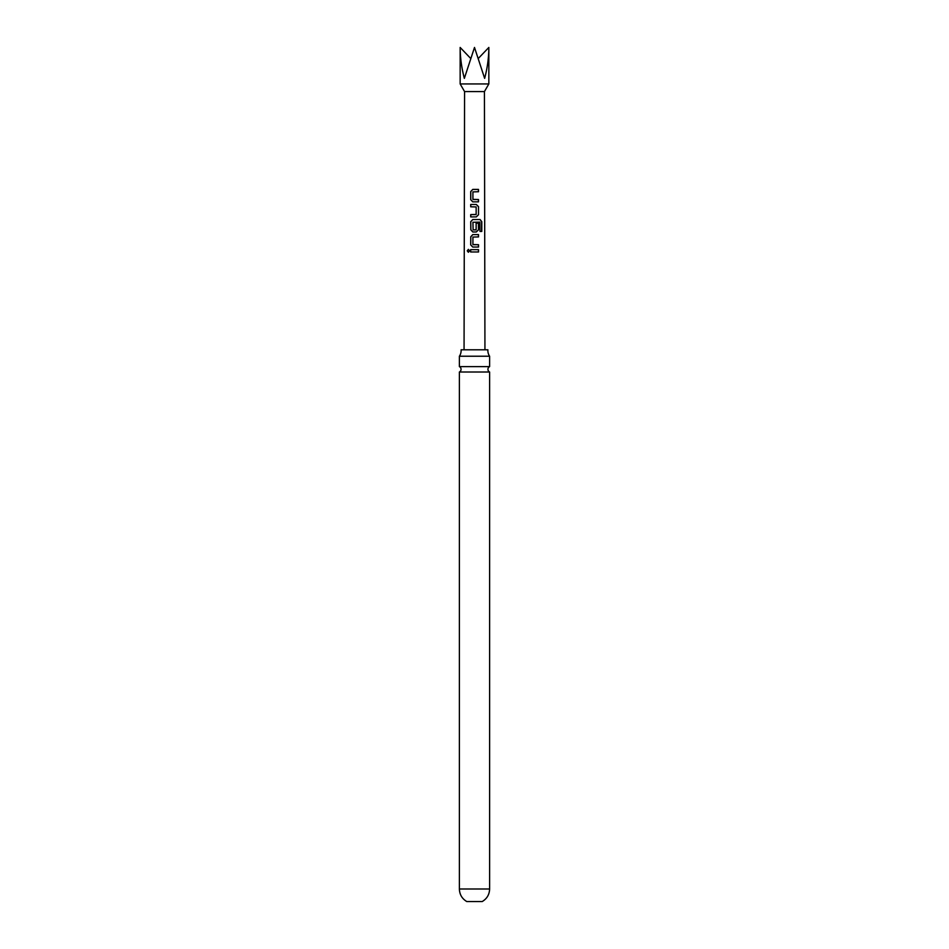 <?xml version="1.0" encoding="UTF-8"?>
<svg xmlns="http://www.w3.org/2000/svg" width="949" height="949" viewBox="0 0 949 949"><rect width="100%" height="100%" fill="white"/><g stroke="black" fill="none" stroke-linecap="round" stroke-linejoin="round"><path stroke-width="1.42" d="M467.228 250.821L468.367 249.385L469.589 250.821L468.355 252.256L467.228 250.821M468.426 252.256L467.382 250.821L468.426 249.385M459.387 356.231L489.613 356.231A9.988 9.988 0 0 1 487.905 349.801L461.095 349.801A9.988 9.988 0 0 1 459.387 356.231L459.387 366.611L489.613 366.611A3.013 3.013 0 0 0 489.613 372.008L459.387 372.008L459.387 888.999C459.577 894.527 462.033 898.703 466.778 901.55L482.222 901.55C486.967 898.703 489.423 894.527 489.613 888.999L459.387 888.999M459.387 366.611A3.013 3.013 0 0 1 459.387 372.008M478.498 201.852L472.756 201.852L470.716 199.681L470.716 191.579L472.768 189.409L478.486 189.409L478.498 191.734L472.922 191.888L472.922 199.373L478.498 199.527L478.498 201.852M478.498 206.633L478.51 214.747L476.315 216.906L470.716 216.918L470.716 214.593L476.149 214.438L476.149 206.941L470.716 206.799L470.716 204.474L476.315 204.474L478.498 206.633L478.51 214.747M479.992 231.437L479.862 222.113L472.922 222.268L473.124 229.907L476.137 229.753L476.149 223.169L478.51 223.169L478.498 229.812L476.303 231.971L472.816 231.971L470.799 229.812L470.716 221.698L472.756 219.539L480.111 219.539L481.795 221.71L481.795 231.437L479.992 231.437M478.533 247.037L472.732 247.037L470.692 244.866L470.763 236.764L472.792 234.593L478.498 234.605L478.51 236.918L472.934 237.072L472.91 244.557L478.521 244.712L478.533 247.037M478.533 251.983L470.621 251.971L470.645 249.658L478.533 249.658L478.533 251.983M484.429 91.59L488.842 83.939L460.158 83.939L464.571 91.59L484.429 91.59L484.939 349.801M488.842 83.939L488.842 47.45C488.782 57.794 487.383 68.103 484.642 78.352L474.5 47.45L464.358 78.352C461.617 68.103 460.218 57.794 460.158 47.45L470.562 58.316M488.842 47.45L478.438 58.316M470.704 251.971L470.645 249.658M470.728 249.658L478.533 249.658M478.45 249.658L478.45 251.983M472.768 247.037L470.692 244.866M473.1 244.712L478.521 244.712M478.438 244.723L478.45 247.037M470.763 244.866L470.846 236.764L472.827 234.593L478.498 234.605M478.415 234.605L478.426 236.918M472.851 231.971L470.882 229.812L470.799 221.698L472.756 219.539L479.98 219.539L481.795 221.71M481.629 221.71L481.641 231.437M476.113 223.169L478.426 223.169L478.498 229.812M478.415 229.812L476.268 231.971M473.16 229.907L475.971 229.907M478.415 214.747L476.279 216.906M470.799 206.799L470.799 204.474L476.315 204.474M476.279 204.474L478.415 206.633M470.799 216.918L470.799 214.593L475.983 214.593M472.804 201.852L470.716 199.681M473.088 199.527L478.498 199.527M478.415 199.527L478.415 201.852M470.799 199.681L470.799 191.579L472.768 189.409L478.486 189.409M478.403 189.409L478.403 191.734M489.613 372.008L489.613 888.999M489.613 356.231L489.613 366.611M460.158 83.939L460.158 47.45M464.571 91.59L464.061 349.801"/></g></svg>
